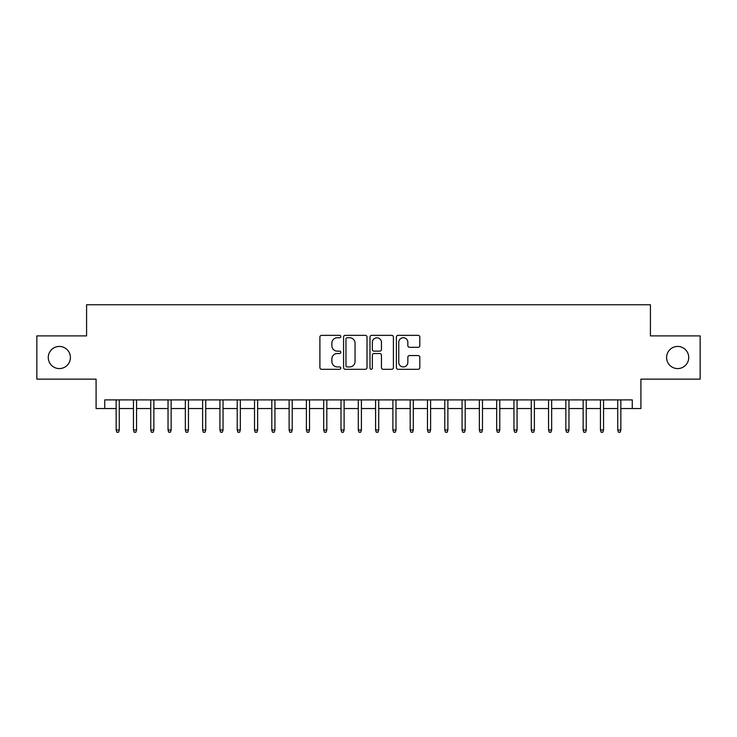<?xml version="1.0" encoding="UTF-8"?>
<svg xmlns="http://www.w3.org/2000/svg" width="737" height="737" viewBox="0 0 737 737"><rect width="100%" height="100%" fill="white"/><g stroke="black" fill="none" stroke-linecap="round" stroke-linejoin="round"><path stroke-width="1.11" d="M340.826 336.542A1.188 1.188 0 0 0 339.637 335.353L321.599 335.353A1.695 1.695 0 0 0 319.904 337.049L319.904 367.606A1.695 1.695 0 0 0 321.599 369.301L339.637 369.301A1.188 1.188 0 0 0 340.826 368.113A1.188 1.188 0 0 0 339.637 366.925L337.306 366.925A5.435 5.435 0 0 1 331.871 361.498L331.871 358.947A5.435 5.435 0 0 1 337.306 353.52L339.637 353.52A1.188 1.188 0 0 0 340.826 352.332A1.188 1.188 0 0 0 339.637 351.144L337.306 351.144A5.435 5.435 0 0 1 331.871 345.708L331.871 343.156A5.435 5.435 0 0 1 337.306 337.73L339.637 337.73A1.188 1.188 0 0 0 340.826 336.542M666.598 357.519A11.073 11.073 0 0 0 677.662 368.583A11.073 11.073 0 0 0 688.736 357.519A11.073 11.073 0 0 0 677.662 346.445A11.073 11.073 0 0 0 666.598 357.519M48.264 357.519A11.073 11.073 0 0 0 59.338 368.583A11.073 11.073 0 0 0 70.402 357.519A11.073 11.073 0 0 0 59.338 346.445A11.073 11.073 0 0 0 48.264 357.519M418.119 347.32A1.695 1.695 0 0 0 419.814 345.625L419.814 337.049A1.695 1.695 0 0 0 418.119 335.353L398.081 335.353A1.695 1.695 0 0 0 396.386 337.049L396.386 367.606A1.695 1.695 0 0 0 398.081 369.301L418.119 369.301A1.695 1.695 0 0 0 419.814 367.606L419.814 357.252A1.695 1.695 0 0 0 418.119 355.556L409.542 355.556A1.695 1.695 0 0 0 407.847 357.252L407.847 362.383A4.542 4.542 0 0 1 403.305 366.925A4.542 4.542 0 0 1 398.763 362.383L398.763 342.272A4.542 4.542 0 0 1 403.305 337.73A4.542 4.542 0 0 1 407.847 342.272L407.847 345.625A1.695 1.695 0 0 0 409.542 347.32L418.119 347.32M104.737 408.538L104.737 399.896L632.263 399.896L632.263 408.538L640.914 408.538L640.914 379.14L700.15 379.14L700.15 335.897L650.421 335.897L650.421 304.768L86.579 304.768L86.579 335.897L36.85 335.897L36.85 379.14L96.086 379.14L96.086 408.538L116.151 408.538M367.017 337.049A1.695 1.695 0 0 0 365.312 335.353L345.285 335.353A1.695 1.695 0 0 0 343.589 337.049L343.589 367.606A1.695 1.695 0 0 0 345.285 369.301L365.312 369.301A1.695 1.695 0 0 0 367.017 367.606L367.017 337.049M371.688 335.353L391.716 335.353A1.695 1.695 0 0 1 393.411 337.049L393.411 367.606A1.695 1.695 0 0 1 391.716 369.301L383.139 369.301A1.695 1.695 0 0 1 381.444 367.606L381.444 355.216A1.695 1.695 0 0 0 379.748 353.52L374.064 353.52A1.695 1.695 0 0 0 372.36 355.216L372.36 368.113A1.188 1.188 0 0 1 371.172 369.301A1.188 1.188 0 0 1 369.983 368.113L369.983 337.049A1.695 1.695 0 0 1 371.688 335.353M119.265 408.538L133.452 408.538M136.557 408.538L150.744 408.538M153.858 408.538L168.036 408.538M171.15 408.538L185.337 408.538M188.451 408.538L202.629 408.538M205.743 408.538L219.93 408.538M223.044 408.538L237.222 408.538M240.336 408.538L254.523 408.538M257.637 408.538L271.815 408.538M274.929 408.538L289.116 408.538M292.221 408.538L306.408 408.538M309.522 408.538L323.7 408.538M326.813 408.538L341.001 408.538M344.115 408.538L358.293 408.538M361.406 408.538L375.594 408.538M378.707 408.538L392.885 408.538M395.999 408.538L410.187 408.538M413.3 408.538L427.478 408.538M430.592 408.538L444.78 408.538M447.884 408.538L462.071 408.538M465.185 408.538L479.363 408.538M482.477 408.538L496.664 408.538M499.778 408.538L513.956 408.538M517.07 408.538L531.257 408.538M534.371 408.538L548.549 408.538M551.663 408.538L565.85 408.538M568.964 408.538L583.142 408.538M586.256 408.538L600.443 408.538M603.548 408.538L617.735 408.538M620.849 408.538L632.263 408.538M347.155 337.73A1.188 1.188 0 0 0 345.966 338.919L345.966 365.736A1.188 1.188 0 0 0 347.155 366.925L349.614 366.925A5.435 5.435 0 0 0 355.05 361.498L355.05 343.156A5.435 5.435 0 0 0 349.614 337.73L347.155 337.73M381.444 342.355A4.542 4.542 0 0 0 376.902 337.813A4.542 4.542 0 0 0 372.36 342.355L372.36 349.439A1.695 1.695 0 0 0 374.064 351.144L379.748 351.144A1.695 1.695 0 0 0 381.444 349.439L381.444 342.355M116.151 429.984L116.842 432.232L118.574 432.232L119.265 429.984L116.151 429.984L116.151 399.896M119.265 429.984L119.265 399.896M133.452 429.984L134.143 432.232L135.866 432.232L136.557 429.984L133.452 429.984L133.452 399.896M136.557 429.984L136.557 399.896M150.744 429.984L151.435 432.232L153.167 432.232L153.858 429.984L150.744 429.984L150.744 399.896M153.858 429.984L153.858 399.896M168.036 429.984L168.736 432.232L170.459 432.232L171.15 429.984L168.036 429.984L168.036 399.896M171.15 429.984L171.15 399.896M185.337 429.984L186.028 432.232L187.76 432.232L188.451 429.984L185.337 429.984L185.337 399.896M188.451 429.984L188.451 399.896M202.629 429.984L203.32 432.232L205.052 432.232L205.743 429.984L202.629 429.984L202.629 399.896M205.743 429.984L205.743 399.896M219.93 429.984L220.621 432.232L222.353 432.232L223.044 429.984L219.93 429.984L219.93 399.896M223.044 429.984L223.044 399.896M237.222 429.984L237.913 432.232L239.645 432.232L240.336 429.984L237.222 429.984L237.222 399.896M240.336 429.984L240.336 399.896M254.523 429.984L255.214 432.232L256.937 432.232L257.637 429.984L254.523 429.984L254.523 399.896M257.637 429.984L257.637 399.896M271.815 429.984L272.506 432.232L274.238 432.232L274.929 429.984L271.815 429.984L271.815 399.896M274.929 429.984L274.929 399.896M289.116 429.984L289.807 432.232L291.53 432.232L292.221 429.984L289.116 429.984L289.116 399.896M292.221 429.984L292.221 399.896M306.408 429.984L307.099 432.232L308.831 432.232L309.522 429.984L306.408 429.984L306.408 399.896M309.522 429.984L309.522 399.896M323.7 429.984L324.4 432.232L326.123 432.232L326.813 429.984L323.7 429.984L323.7 399.896M326.813 429.984L326.813 399.896M341.001 429.984L341.692 432.232L343.424 432.232L344.115 429.984L341.001 429.984L341.001 399.896M344.115 429.984L344.115 399.896M358.293 429.984L358.983 432.232L360.715 432.232L361.406 429.984L358.293 429.984L358.293 399.896M361.406 429.984L361.406 399.896M375.594 429.984L376.285 432.232L378.017 432.232L378.707 429.984L375.594 429.984L375.594 399.896M378.707 429.984L378.707 399.896M392.885 429.984L393.576 432.232L395.308 432.232L395.999 429.984L392.885 429.984L392.885 399.896M395.999 429.984L395.999 399.896M410.187 429.984L410.877 432.232L412.6 432.232L413.3 429.984L410.187 429.984L410.187 399.896M413.3 429.984L413.3 399.896M427.478 429.984L428.169 432.232L429.901 432.232L430.592 429.984L427.478 429.984L427.478 399.896M430.592 429.984L430.592 399.896M444.78 429.984L445.47 432.232L447.193 432.232L447.884 429.984L444.78 429.984L444.78 399.896M447.884 429.984L447.884 399.896M462.071 429.984L462.762 432.232L464.494 432.232L465.185 429.984L462.071 429.984L462.071 399.896M465.185 429.984L465.185 399.896M479.363 429.984L480.063 432.232L481.786 432.232L482.477 429.984L479.363 429.984L479.363 399.896M482.477 429.984L482.477 399.896M496.664 429.984L497.355 432.232L499.087 432.232L499.778 429.984L496.664 429.984L496.664 399.896M499.778 429.984L499.778 399.896M513.956 429.984L514.647 432.232L516.379 432.232L517.07 429.984L513.956 429.984L513.956 399.896M517.07 429.984L517.07 399.896M531.257 429.984L531.948 432.232L533.68 432.232L534.371 429.984L531.257 429.984L531.257 399.896M534.371 429.984L534.371 399.896M548.549 429.984L549.24 432.232L550.972 432.232L551.663 429.984L548.549 429.984L548.549 399.896M551.663 429.984L551.663 399.896M565.85 429.984L566.541 432.232L568.264 432.232L568.964 429.984L565.85 429.984L565.85 399.896M568.964 429.984L568.964 399.896M583.142 429.984L583.833 432.232L585.565 432.232L586.256 429.984L583.142 429.984L583.142 399.896M586.256 429.984L586.256 399.896M600.443 429.984L601.134 432.232L602.857 432.232L603.548 429.984L600.443 429.984L600.443 399.896M603.548 429.984L603.548 399.896M617.735 429.984L618.426 432.232L620.158 432.232L620.849 429.984L617.735 429.984L617.735 399.896M620.849 429.984L620.849 399.896"/></g></svg>
